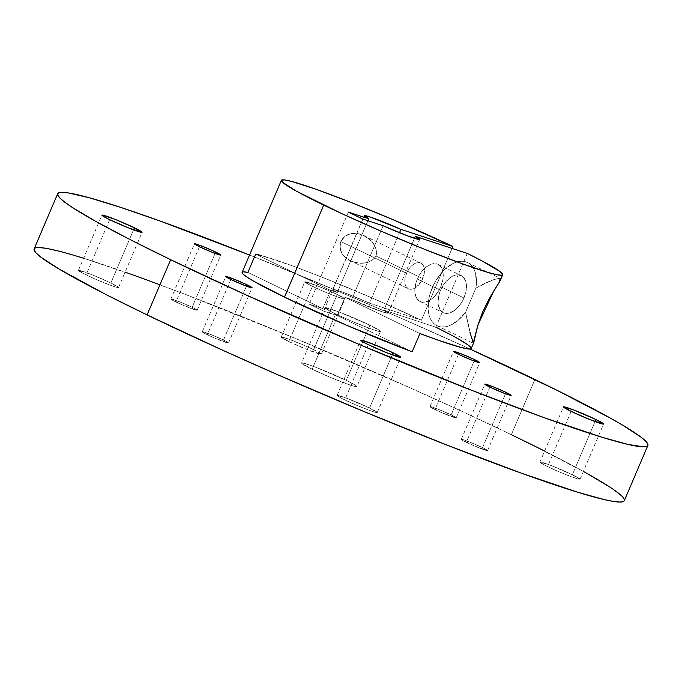 <?xml version="1.0" encoding="UTF-8"?>
<svg xmlns="http://www.w3.org/2000/svg" width="682" height="682" viewBox="0 0 682 682"><rect width="100%" height="100%" fill="white"/><g stroke="black" fill="none" stroke-linecap="round" stroke-linejoin="round"><path stroke-width="0.51" stroke-dasharray="3.41 2.56" d="M489.864 387.095L466.317 442.311A14.279 0.904 23.1 0 0 480.009 448.244A14.279 0.904 23.1 0 0 487.553 450.58A14.279 0.904 23.1 0 0 482.524 447.648L505.507 393.77L482.524 447.648L487.519 450.614L473.427 445.542L461.322 439.344L470.324 442.303L482.524 447.648L505.507 393.77M458.5 354.35L434.954 409.567A14.279 0.904 23.1 0 0 448.645 415.5A14.279 0.904 23.1 0 0 456.19 417.836A14.279 0.904 23.1 0 0 451.16 414.903L474.143 361.025L451.16 414.903L456.156 417.87L442.064 412.798L429.958 406.6L438.961 409.558L451.16 414.903L474.143 361.025M199.476 246.748L175.922 301.964A14.279 0.904 23.1 0 0 189.613 307.897A14.279 0.904 23.1 0 0 197.158 310.233A14.279 0.904 23.1 0 0 192.136 307.292L215.111 253.414L192.136 307.292L197.124 310.267L183.032 305.186L170.926 298.997L179.937 301.956L192.136 307.292L215.111 253.414M230.84 279.492L207.285 334.709A14.279 0.904 23.1 0 0 220.977 340.633A14.279 0.904 23.1 0 0 228.521 342.978A14.279 0.904 23.1 0 0 223.5 340.037L246.475 286.159L223.5 340.037L228.487 343.012L214.395 337.931L202.29 331.742L211.301 334.7L223.5 340.037L246.475 286.159M417.333 279.049A20.613 12.25 115.8 0 0 420.061 301.453A20.613 12.25 115.8 0 0 440.734 286.747L463.965 297.974A20.613 12.25 -64.2 0 1 443.291 312.68A20.613 12.25 -64.2 0 1 440.563 290.276L417.333 279.049L421.305 272.101L426.463 266.798L432.013 263.943L437.102 263.977L440.964 266.884L442.243 269.305L443.249 275.588L442.933 279.211L440.734 286.747L438.935 290.362L434.281 296.61L431.595 298.997L428.825 300.771L423.403 302.203L420.965 301.819L417.094 298.904L415.048 293.558L414.818 290.208L415.977 282.817L417.333 279.049A20.613 12.25 -64.2 0 1 437.997 264.335A20.613 12.25 -64.2 0 1 440.734 286.747L463.965 297.974L466.164 290.438L466.241 283.465L465.474 280.532L462.464 276.321L457.895 274.812L452.473 276.253L449.694 278.026L444.536 283.328L440.563 290.276L439.208 294.044L438.049 301.435L438.279 304.786L440.325 310.131L444.195 313.047L449.285 313.081L454.834 310.225L459.983 304.922L463.965 297.974A20.613 12.25 115.8 0 0 461.228 275.562A20.613 12.25 115.8 0 0 440.563 290.276L417.333 279.049A20.613 12.25 115.8 0 0 420.965 301.819A20.613 12.25 115.8 0 0 440.734 286.747L463.965 297.974A20.613 12.25 -64.2 0 1 444.195 313.047A20.613 12.25 -64.2 0 1 440.563 290.276L417.333 279.049A20.613 12.25 -64.2 0 1 437.102 263.977A20.613 12.25 -64.2 0 1 440.734 286.747M374.162 258.776L376.004 256.014L422.729 278.597A14.279 8.482 -64.2 0 1 408.416 288.784A14.279 8.482 -64.2 0 1 406.523 273.269L340.855 241.53L339.926 247.975L342.151 253.951L346.575 258.521L352.279 261.513L358.655 262.988L365.237 262.877L368.468 262.135L374.162 258.776L376.004 256.014L376.72 252.792L375.202 246.381L371.383 241.019L363.446 235.35L357.257 233.466L354.026 233.261L347.709 234.651L344.896 236.339L342.543 238.666L340.855 241.53L339.968 244.71L340.693 251.104L342.151 253.951L346.575 258.521L352.279 261.513L358.655 262.988L365.237 262.877L368.468 262.135L374.162 258.776M471.219 348.528A120.305 7.638 23.1 0 0 435.832 327.19L467.298 253.423M500.281 280.396L500.409 278.461L497.647 278.392L484.876 283.252L475.891 288.085L465.559 312.305L471.739 339.15L472.933 342.867L473.794 342.424M571.141 411.374L547.595 466.59A21.815 1.39 23.1 0 0 568.515 475.652A21.815 1.39 23.1 0 0 580.041 479.224A21.815 1.39 23.1 0 0 572.36 474.74L595.045 421.57L572.36 474.74L579.99 479.276L573.059 477.357L558.456 471.518L544.748 465.184L539.965 462.055L550.118 465.167L572.36 474.74L595.045 421.57M288.895 341.563A21.815 1.39 23.1 0 0 309.824 350.625A21.815 1.39 23.1 0 0 321.35 354.197A21.815 1.39 23.1 0 0 313.669 349.704L337.223 294.488A21.815 1.39 -156.9 0 1 344.904 298.98A21.815 1.39 -156.9 0 1 333.37 295.408A21.815 1.39 -156.9 0 1 312.45 286.346L288.895 341.563L281.265 337.027L288.205 338.945L302.808 344.777L316.508 351.119L321.299 354.248L307.539 349.721L288.895 341.563A21.815 1.39 -156.9 0 1 281.214 337.079A21.815 1.39 -156.9 0 1 292.74 340.65A21.815 1.39 -156.9 0 1 313.669 349.704L337.223 294.488L344.853 299.031L337.914 297.113L323.311 291.274L309.602 284.931L304.82 281.811L318.579 286.329L337.223 294.488A21.815 1.39 -156.9 0 1 340.633 298.051A21.815 1.39 -156.9 0 1 312.45 286.346L288.895 341.563A21.815 1.39 23.1 0 0 317.079 353.267A21.815 1.39 23.1 0 0 313.669 349.704L337.223 294.488A21.815 1.39 -156.9 0 0 316.295 285.434A21.815 1.39 -156.9 0 0 304.769 281.862A21.815 1.39 -156.9 0 0 312.45 286.346L288.895 341.563A21.815 1.39 -156.9 0 1 285.485 337.999A21.815 1.39 -156.9 0 1 313.669 349.704M109.64 219.655L86.085 274.872A21.815 1.39 23.1 0 0 107.006 283.934A21.815 1.39 23.1 0 0 118.54 287.506A21.815 1.39 23.1 0 0 110.859 283.013L133.536 229.843L110.859 283.013L118.489 287.557L111.55 285.639L96.946 279.799L83.238 273.456L78.456 270.336L92.215 274.855L110.859 283.013L133.536 229.843M368.331 344.683L344.777 399.899A21.815 1.39 23.1 0 0 365.705 408.961A21.815 1.39 23.1 0 0 377.231 412.533A21.815 1.39 23.1 0 0 369.55 408.049L392.227 354.879L369.55 408.049L377.18 412.584L370.241 410.666L355.646 404.827L341.938 398.493L337.147 395.364L347.308 398.476L369.55 408.049L392.227 354.879M369.849 325.203A30.076 1.91 -156.9 0 1 380.437 331.384A30.076 1.91 -156.9 0 1 364.546 326.465A30.076 1.91 -156.9 0 1 335.697 313.976L312.151 369.192A30.076 1.91 23.1 0 0 341 381.681A30.076 1.91 23.1 0 0 356.891 386.6A30.076 1.91 23.1 0 0 346.303 380.42L369.849 325.203L380.249 331L380.368 331.461L377.47 331.009L370.803 328.818L350.676 320.77L331.784 312.024L325.178 307.718L339.193 312.006L369.849 325.203A30.076 1.91 -156.9 0 1 374.554 330.114A30.076 1.91 -156.9 0 1 335.697 313.976A30.076 1.91 -156.9 0 1 325.109 307.787A30.076 1.91 -156.9 0 1 341 312.714A30.076 1.91 -156.9 0 1 369.849 325.203L346.303 380.42L353.336 384.017L356.822 386.677L351 385.33L332.552 378.28L312.151 369.192L301.751 363.387L301.632 362.935L304.53 363.387L315.638 367.231L346.303 380.42L369.849 325.203A30.076 1.91 -156.9 0 0 331 309.057A30.076 1.91 -156.9 0 0 335.697 313.976L312.151 369.192A30.076 1.91 -156.9 0 1 301.563 363.003A30.076 1.91 -156.9 0 1 317.454 367.93A30.076 1.91 -156.9 0 1 346.303 380.42A30.076 1.91 23.1 0 1 351 385.33A30.076 1.91 23.1 0 1 312.151 369.192A30.076 1.91 -156.9 0 1 307.446 364.282A30.076 1.91 -156.9 0 1 346.303 380.42M624.311 500.673A320.813 20.375 23.1 0 0 511.355 434.698L534.91 379.473L511.355 434.698A320.813 20.375 23.1 0 0 203.645 301.461A320.813 20.375 23.1 0 0 34.134 248.939L34.876 248.171L38.482 247.549M249.527 255.017A320.813 20.375 -156.9 0 1 470.009 349.031L403.889 319.474L346.183 294.65L249.527 255.017A320.813 20.375 -156.9 0 1 470.009 349.031M452.064 248.41L421.425 320.233L452.064 248.41L421.425 320.233L369.474 303.149L399.507 232.733L369.474 303.149A30.076 1.91 23.1 0 0 332.901 289.526A30.076 1.91 23.1 0 0 337.249 292.552L367.879 220.729L337.249 292.552L330.6 290.362L322.808 308.622L309.151 304.129L323.549 311.086L337.215 315.578L412.141 351.801L337.215 315.578L344.998 297.326L351.648 299.509A30.076 1.91 23.1 0 0 388.228 313.132A30.076 1.91 23.1 0 0 383.881 310.105L414.503 238.308L383.881 310.105L435.832 327.19L383.881 310.105L388.203 313.166L382.346 311.853L351.648 299.509A30.076 1.91 23.1 0 0 382.346 311.853A30.076 1.91 23.1 0 0 383.881 310.105L414.503 238.308M383.113 225.742L351.648 299.509L383.113 225.742L351.648 299.509L344.998 297.326L419.933 333.541L344.998 297.326L351.648 299.509M242.093 272.459L243.696 271.871M242.119 272.391A120.305 7.638 -156.9 0 1 247.873 272.408L322.808 308.622L309.151 304.129L323.549 311.086L337.215 315.578L344.998 297.326L419.933 333.541M534.91 379.473L511.355 434.698L462.532 411.638L408.586 387.171L293.737 337.76L184.293 293.993L136.903 276.363L83.579 258.248A320.813 20.375 23.1 0 1 125.087 272.152M80.178 257.199L65.839 252.996L44.893 248.154M624.32 500.648L624.345 499.591L622.282 496.547L609.725 486.982M586.392 473.103L533.247 445.414M344.777 399.899A21.815 1.39 -156.9 0 1 337.096 395.415A21.815 1.39 -156.9 0 1 348.63 398.987A21.815 1.39 -156.9 0 1 369.55 408.049A21.815 1.39 23.1 0 1 372.96 411.604A21.815 1.39 23.1 0 1 344.777 399.899A21.815 1.39 -156.9 0 1 341.367 396.336A21.815 1.39 -156.9 0 1 369.55 408.049M86.085 274.872A21.815 1.39 -156.9 0 1 78.404 270.387A21.815 1.39 -156.9 0 1 89.93 273.959A21.815 1.39 -156.9 0 1 110.859 283.013A21.815 1.39 23.1 0 1 114.269 286.576A21.815 1.39 23.1 0 1 86.085 274.872A21.815 1.39 -156.9 0 1 82.675 271.308A21.815 1.39 -156.9 0 1 110.859 283.013M547.595 466.59A21.815 1.39 -156.9 0 1 539.914 462.106A21.815 1.39 -156.9 0 1 551.44 465.678A21.815 1.39 -156.9 0 1 572.36 474.74A21.815 1.39 23.1 0 1 575.779 478.295A21.815 1.39 23.1 0 1 547.595 466.59A21.815 1.39 -156.9 0 1 544.176 463.027A21.815 1.39 -156.9 0 1 572.36 474.74M406.523 273.269L404.784 281.001L405.475 285.349L406.361 287.02L409.038 289.04L410.726 289.304L412.567 289.066L416.404 287.088L421.485 281.103L424.255 273.38L423.778 266.517L422.891 264.846L420.214 262.826L416.693 262.809L412.849 264.787L409.277 268.461L406.523 273.269L340.855 241.53C334.24 260.14 366.063 271.496 376.004 256.014L376.72 252.792L375.202 246.381L371.383 241.019L366.302 236.893L363.446 235.35L357.257 233.466L350.812 233.628L344.896 236.339L340.855 241.53L406.523 273.269A14.279 8.482 115.8 0 1 420.837 263.082A14.279 8.482 115.8 0 1 422.729 278.597A14.279 8.482 -64.2 0 1 409.038 289.04A14.279 8.482 -64.2 0 1 406.523 273.269A14.279 8.482 115.8 0 1 420.214 262.826A14.279 8.482 115.8 0 1 422.729 278.597L376.004 256.014L422.729 278.597M260.379 255.264L291.427 265.494L324.504 278.171L374.384 298.955L421.425 320.233A120.305 7.638 23.1 0 0 255.665 254.147L247.873 272.408L322.808 308.622L309.151 304.129L323.549 311.086L337.215 315.578L412.141 351.801M362.807 219.058L323.549 311.086M348.4 212.102L309.151 304.129M367.879 220.729L337.249 292.552L332.918 289.492L336.422 290.063L344.998 293.004L369.474 303.149A30.076 1.91 23.1 0 0 338.784 290.805A30.076 1.91 23.1 0 0 337.249 292.552L330.6 290.362L322.808 308.622L247.873 272.408M337.249 292.552L330.6 290.362L255.665 254.147L330.6 290.362L322.808 308.622M369.474 303.149L421.425 320.233L369.474 303.149L399.507 232.733M470.81 348.877L471.236 348.11L467.767 344.768M458.73 339.167L444.596 331.597M420.837 263.082L363.446 235.35M467.537 262.527L500.409 278.461L497.647 278.392L492.302 280.123L484.876 283.252L475.891 288.085A35.097 20.852 115.8 0 0 467.537 262.527A35.097 20.852 115.8 0 0 433.488 285.05A35.097 20.852 115.8 0 0 436.992 325.723A35.097 20.852 115.8 0 0 465.559 312.305L467.741 323.43L472.933 342.867M500.128 278.273L491.696 280.353L475.891 288.085L465.559 312.305L457.946 320.489L449.668 325.578L445.585 326.755L441.689 326.959L438.117 326.201L434.963 324.487L432.311 321.878L430.257 318.451L428.859 314.3L428.143 309.551L428.867 298.835L430.274 293.192L434.988 282.143L441.731 272.51L445.619 268.58L453.871 263.09L457.989 261.692L461.936 261.249L465.593 261.777L468.858 263.269L471.637 265.673L473.837 268.913L475.397 272.902L476.445 282.629L475.891 288.085L465.559 312.305L469.975 332.424M207.285 334.709A14.279 0.904 -156.9 0 1 202.264 331.767A14.279 0.904 -156.9 0 1 209.8 334.112A14.279 0.904 -156.9 0 1 223.5 340.037A14.279 0.904 23.1 0 1 225.733 342.373A14.279 0.904 23.1 0 1 207.285 334.709A14.279 0.904 -156.9 0 1 205.052 332.373A14.279 0.904 -156.9 0 1 223.5 340.037M175.922 301.964A14.279 0.904 -156.9 0 1 170.892 299.031A14.279 0.904 -156.9 0 1 178.437 301.367A14.279 0.904 -156.9 0 1 192.136 307.292A14.279 0.904 23.1 0 1 194.361 309.628A14.279 0.904 23.1 0 1 175.922 301.964A14.279 0.904 -156.9 0 1 173.688 299.637A14.279 0.904 -156.9 0 1 192.136 307.292M434.954 409.567A14.279 0.904 -156.9 0 1 429.924 406.634A14.279 0.904 -156.9 0 1 437.469 408.97A14.279 0.904 -156.9 0 1 451.16 414.903A14.279 0.904 23.1 0 1 453.394 417.231A14.279 0.904 23.1 0 1 434.954 409.567A14.279 0.904 -156.9 0 1 432.72 407.239A14.279 0.904 -156.9 0 1 451.16 414.903M466.317 442.311A14.279 0.904 -156.9 0 1 461.288 439.378A14.279 0.904 -156.9 0 1 468.832 441.714A14.279 0.904 -156.9 0 1 482.524 447.648A14.279 0.904 23.1 0 1 484.757 449.975A14.279 0.904 23.1 0 1 466.317 442.311A14.279 0.904 -156.9 0 1 464.084 439.984A14.279 0.904 -156.9 0 1 482.524 447.648M335.697 313.976L312.151 369.192M511.355 434.698A320.813 20.375 23.1 0 0 159.938 284.803M312.45 286.346A21.815 1.39 -156.9 0 1 309.04 282.783A21.815 1.39 -156.9 0 1 337.223 294.488M583.366 471.424A320.813 20.375 23.1 0 0 544.611 451.092M421.425 320.233A120.305 7.638 23.1 0 0 255.665 254.147L330.6 290.362M376.004 256.014C380.385 237.975 349.798 223.645 340.855 241.53M383.881 310.105L435.832 327.19M337.215 315.578L344.998 297.326M475.891 288.085A35.097 20.852 115.8 0 0 451.092 264.539A35.097 20.852 115.8 0 0 429.251 315.757A35.097 20.852 115.8 0 0 465.559 312.305M463.965 297.974A20.613 12.25 115.8 0 0 460.333 275.204A20.613 12.25 115.8 0 0 440.563 290.276M487.553 450.58L511.108 395.364M456.19 417.836L479.736 362.619M197.158 310.233L220.712 255.017M228.521 342.978L252.076 287.753M420.061 301.453L443.291 312.68M349.96 260.541L408.416 288.784M580.041 479.224L603.596 424.008M321.35 354.197L344.904 298.98M118.54 287.506L142.086 232.289M377.231 412.533L400.786 357.317M380.437 331.384L356.891 386.6M332.901 289.526L364.367 215.759M388.228 313.132L419.694 239.356M325.109 307.787L301.563 363.003M337.096 395.415L360.65 340.199M78.404 270.387L101.959 215.171M281.214 337.079L304.769 281.862M539.914 462.106L563.46 406.89M436.992 325.723L473.231 343.242M437.997 264.335L461.228 275.562M202.264 331.767L225.81 276.551M170.892 299.031L194.447 243.815M429.924 406.634L453.479 351.418M461.288 439.378L484.842 384.162"/><path stroke-width="1.02" d="M506.078 392.423A14.279 0.904 -156.9 0 1 511.108 395.364A14.279 0.904 -156.9 0 1 503.563 393.028A14.279 0.904 -156.9 0 1 489.864 387.095L484.876 384.128L493.879 387.086L506.078 392.423L511.074 395.398L504.424 393.361L489.864 387.095A14.279 0.904 -156.9 0 1 484.842 384.162A14.279 0.904 -156.9 0 1 492.387 386.498A14.279 0.904 -156.9 0 1 506.078 392.423A14.279 0.904 -156.9 0 1 508.312 394.759A14.279 0.904 -156.9 0 1 489.864 387.095A14.279 0.904 -156.9 0 1 487.639 384.767A14.279 0.904 -156.9 0 1 506.078 392.423L505.507 393.77M474.715 359.687A14.279 0.904 -156.9 0 1 479.736 362.619A14.279 0.904 -156.9 0 1 472.2 360.284A14.279 0.904 -156.9 0 1 458.5 354.35L453.513 351.383L462.515 354.342L474.715 359.687L479.71 362.654L470.699 359.695L458.5 354.35A14.279 0.904 -156.9 0 1 453.479 351.418A14.279 0.904 -156.9 0 1 461.023 353.753A14.279 0.904 -156.9 0 1 474.715 359.687A14.279 0.904 -156.9 0 1 476.948 362.014A14.279 0.904 -156.9 0 1 458.5 354.35A14.279 0.904 -156.9 0 1 456.267 352.023A14.279 0.904 -156.9 0 1 474.715 359.687L474.143 361.025M215.683 252.076A14.279 0.904 -156.9 0 1 220.712 255.017A14.279 0.904 -156.9 0 1 213.168 252.672A14.279 0.904 -156.9 0 1 199.476 246.748L195.095 244.42L194.481 243.781L194.924 243.772L203.483 246.739L215.683 252.076L220.678 255.051L211.676 252.084L199.476 246.748A14.279 0.904 -156.9 0 1 194.447 243.815A14.279 0.904 -156.9 0 1 201.991 246.151A14.279 0.904 -156.9 0 1 215.683 252.076A14.279 0.904 -156.9 0 1 217.916 254.412A14.279 0.904 -156.9 0 1 199.476 246.748A14.279 0.904 -156.9 0 1 197.243 244.412A14.279 0.904 -156.9 0 1 215.683 252.076L215.111 253.414M247.046 284.82A14.279 0.904 -156.9 0 1 252.076 287.753A14.279 0.904 -156.9 0 1 244.531 285.417A14.279 0.904 -156.9 0 1 230.84 279.492L225.844 276.517L234.855 279.484L247.046 284.82L252.042 287.787L245.392 285.749L230.84 279.492A14.279 0.904 -156.9 0 1 225.81 276.551A14.279 0.904 -156.9 0 1 233.355 278.895A14.279 0.904 -156.9 0 1 247.046 284.82A14.279 0.904 -156.9 0 1 249.28 287.148A14.279 0.904 -156.9 0 1 230.84 279.492A14.279 0.904 -156.9 0 1 228.606 277.156A14.279 0.904 -156.9 0 1 247.046 284.82L246.475 286.159M414.503 238.308L415.347 236.339L467.298 253.423L415.347 236.339L414.503 238.308L415.347 236.339A30.076 1.91 -156.9 0 1 419.694 239.356A30.076 1.91 -156.9 0 1 383.113 225.742L362.807 219.058L348.4 212.102L368.715 218.777L367.879 220.729L368.715 218.777A30.076 1.91 -156.9 0 1 364.367 215.759A30.076 1.91 -156.9 0 1 400.939 229.374L452.891 246.458L392.985 219.655L351.614 202.673L316.081 189.272L291.512 181.412L284.53 179.946L281.47 180.21L282.433 182.205L296.159 191.011L341.529 213.509L381.929 231.539L423.786 248.99L461.066 263.354L488.363 272.544L496.973 274.752L501.756 275.238L502.54 273.985L499.301 271.044L481.347 260.567L467.298 253.423A120.305 7.638 -156.9 0 1 502.685 274.761A120.305 7.638 -156.9 0 1 439.123 255.059A120.305 7.638 -156.9 0 1 323.728 205.094L284.479 297.13A120.305 7.638 23.1 0 0 412.141 351.801L419.933 333.541A120.305 7.638 23.1 0 0 471.219 348.528L473.632 342.884M473.231 343.242L477.673 325.808L482.651 311.93L489.395 298.315L499.915 281.18L502.685 274.761M595.915 419.515A21.815 1.39 -156.9 0 1 603.596 424.008A21.815 1.39 -156.9 0 1 592.07 420.436A21.815 1.39 -156.9 0 1 571.141 411.374L563.511 406.839L573.673 409.95L595.915 419.515L603.544 424.059L589.785 419.532L571.141 411.374A21.815 1.39 -156.9 0 1 563.46 406.89A21.815 1.39 -156.9 0 1 574.994 410.462A21.815 1.39 -156.9 0 1 595.915 419.515A21.815 1.39 -156.9 0 1 599.325 423.079A21.815 1.39 -156.9 0 1 571.141 411.374A21.815 1.39 -156.9 0 1 567.731 407.81A21.815 1.39 -156.9 0 1 595.915 419.515L595.045 421.57M134.405 227.797A21.815 1.39 -156.9 0 1 142.086 232.289A21.815 1.39 -156.9 0 1 130.56 228.717A21.815 1.39 -156.9 0 1 109.64 219.655L102.948 216.1L102.095 215.452L102.692 215.111L115.77 219.638L134.405 227.797L142.035 232.34L128.276 227.814L109.64 219.655A21.815 1.39 -156.9 0 1 101.959 215.171A21.815 1.39 -156.9 0 1 113.485 218.743A21.815 1.39 -156.9 0 1 134.405 227.797A21.815 1.39 -156.9 0 1 137.824 231.36A21.815 1.39 -156.9 0 1 109.64 219.655A21.815 1.39 -156.9 0 1 106.222 216.092A21.815 1.39 -156.9 0 1 134.405 227.797L133.536 229.843M393.105 352.824A21.815 1.39 -156.9 0 1 400.786 357.317A21.815 1.39 -156.9 0 1 389.26 353.745A21.815 1.39 -156.9 0 1 368.331 344.683L361.639 341.128L360.787 340.48L361.383 340.139L374.461 344.666L393.105 352.824L400.735 357.368L386.975 352.841L368.331 344.683A21.815 1.39 -156.9 0 1 360.65 340.199A21.815 1.39 -156.9 0 1 372.176 343.771A21.815 1.39 -156.9 0 1 393.105 352.824A21.815 1.39 -156.9 0 1 396.515 356.388A21.815 1.39 -156.9 0 1 368.331 344.683A21.815 1.39 -156.9 0 1 364.921 341.119A21.815 1.39 -156.9 0 1 393.105 352.824L392.227 354.879M80.178 257.199L83.579 258.248A320.813 20.375 23.1 0 0 147.09 314.913L105.267 294.164L59.087 269.058L41.056 257.276L36.163 253.065L34.1 250.021L34.143 248.913A320.813 20.375 23.1 0 0 147.09 314.913L170.645 259.697A320.813 20.375 -156.9 0 1 57.689 193.722A320.813 20.375 -156.9 0 1 249.527 255.017L160.458 221.147L120.458 207.311L89.393 197.78L68.447 192.938L62.036 192.333L58.43 192.955L57.655 194.796L59.718 197.848L64.611 202.06L72.275 207.413L95.608 221.292L128.821 238.939L170.645 259.697L245.929 294.871L359.363 344.521L471.799 390.377L545.097 418.023L601.822 437.196L627.96 444.417L643.518 446.838L647.124 446.216L647.9 444.374L645.837 441.331L640.944 437.111L622.913 425.329L609.947 417.887L556.802 390.198L470.009 349.031A320.813 20.375 -156.9 0 1 534.91 379.473A320.813 20.375 23.1 0 1 647.866 445.457A320.813 20.375 23.1 0 1 478.355 392.934A320.813 20.375 23.1 0 1 170.645 259.697A320.813 20.375 -156.9 0 1 61.065 192.358A320.813 20.375 -156.9 0 1 249.527 255.017M242.093 272.459L243.107 274.164L246.713 276.943L252.826 280.728L284.479 297.13L323.728 205.094L284.479 297.13A120.305 7.638 23.1 0 0 412.141 351.801L347.308 325.561L284.479 297.13A120.305 7.638 -156.9 0 1 242.119 272.391L281.368 180.355A120.305 7.638 -156.9 0 0 323.728 205.094A120.305 7.638 -156.9 0 0 476.249 268.699A120.305 7.638 -156.9 0 0 467.298 253.423L415.347 236.339L419.549 239.015L419.14 239.484L407.597 235.878L383.113 225.742L362.807 219.058L348.4 212.102L368.715 218.777L364.384 215.725L370.249 217.029L400.939 229.374L399.507 232.733L400.939 229.374L452.891 246.458L452.064 248.41M243.696 271.871L247.873 272.408L255.665 254.147L247.873 272.408A120.305 7.638 -156.9 0 0 284.479 297.13M44.893 248.154L38.482 247.549M647.866 445.457L624.311 500.673A320.813 20.375 23.1 0 1 454.8 448.151A320.813 20.375 23.1 0 1 147.09 314.913L222.375 350.088L278.111 374.912L364.708 411.851L448.253 445.593L521.542 473.24L578.268 492.413L604.405 499.633L613.553 501.458L619.964 502.054L623.57 501.432L624.32 500.648M609.725 486.982L586.392 473.103M533.247 445.414L511.355 434.698A320.813 20.375 23.1 0 1 544.611 451.092M170.645 259.697L147.09 314.913L170.645 259.697A320.813 20.375 23.1 0 0 585.088 431.868A320.813 20.375 23.1 0 0 534.91 379.473A320.813 20.375 -156.9 0 0 470.009 349.031M281.368 180.355A120.305 7.638 -156.9 0 1 340.838 198.462A120.305 7.638 -156.9 0 1 452.891 246.458L400.939 229.374L399.507 232.733M260.379 255.264L255.665 254.147M444.596 331.597L435.832 327.19A120.305 7.638 23.1 0 1 419.933 333.541L412.141 351.801L419.933 333.541L439.549 340.676L461.023 347.462L468.943 349.031L470.81 348.877L471.236 348.11M467.767 344.768L458.73 339.167M472.933 342.867L473.794 342.424L477.673 325.808L482.651 311.93L489.395 298.315L499.915 281.18L500.409 278.461M469.975 332.424L473.393 343.191L478.091 324.581L493.734 291.086L499.633 281.615L500.128 278.273M159.938 284.803A320.813 20.375 23.1 0 0 125.087 272.152M367.879 220.729L368.715 218.777A30.076 1.91 -156.9 0 1 370.249 217.029A30.076 1.91 -156.9 0 1 400.939 229.374M415.347 236.339A30.076 1.91 -156.9 0 1 413.812 238.086A30.076 1.91 -156.9 0 1 383.113 225.742L362.807 219.058L348.4 212.102L368.715 218.777M147.09 314.913A320.813 20.375 23.1 0 0 523.827 474.067A320.813 20.375 23.1 0 0 583.366 471.424M323.728 205.094A120.305 7.638 -156.9 0 1 302.16 184.558A120.305 7.638 -156.9 0 1 452.891 246.458M34.134 248.939L57.689 193.722"/></g></svg>
